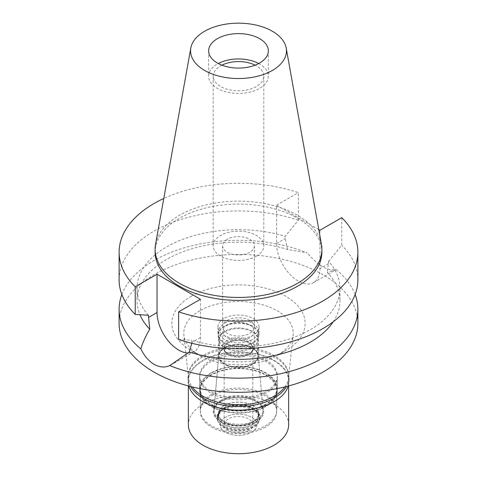 <?xml version="1.0" encoding="UTF-8"?>
<svg xmlns="http://www.w3.org/2000/svg" width="477" height="477" viewBox="0 0 477 477"><rect width="100%" height="100%" fill="white"/><g stroke="black" fill="none" stroke-linecap="round" stroke-linejoin="round"><path stroke-width="0.36" stroke-dasharray="2.38 1.79" d="M258.725 63.519A29.842 17.232 180 0 1 268.342 76.189A29.842 17.232 180 0 1 259.601 88.376A29.842 17.232 180 0 1 227.076 92.109A29.842 17.232 180 0 1 208.658 76.189A29.842 17.232 180 0 1 217.399 64.007A29.842 17.232 180 0 1 218.275 63.519M221.894 65.164A25.311 14.614 0 0 0 220.607 65.862A25.311 14.614 0 0 0 213.189 76.189A25.311 14.614 0 0 0 228.817 89.694A25.311 14.614 0 0 0 256.393 86.522A25.311 14.614 0 0 0 263.811 76.189A25.311 14.614 0 0 0 255.106 65.164M256.393 256.131A25.311 14.614 180 0 1 228.817 259.297A25.311 14.614 180 0 1 213.189 245.798A25.311 14.614 180 0 1 220.607 235.465A25.311 14.614 180 0 1 248.183 232.299A25.311 14.614 180 0 1 263.811 245.798A25.311 14.614 180 0 1 256.393 256.131M227.273 239.317A15.878 9.164 0 0 0 222.622 245.798A15.878 9.164 0 0 0 232.424 254.265A15.878 9.164 0 0 0 249.727 252.279A15.878 9.164 0 0 0 254.378 245.798A15.878 9.164 0 0 0 244.576 237.325A15.878 9.164 0 0 0 227.273 239.317M227.273 320.413A15.878 9.164 180 0 1 244.576 318.427A15.878 9.164 180 0 1 254.378 326.894A15.878 9.164 180 0 1 249.727 333.375A15.878 9.164 180 0 1 232.424 335.361A15.878 9.164 180 0 1 222.622 326.894A15.878 9.164 180 0 1 227.273 320.413M223.981 318.511A20.535 11.853 0 0 0 217.965 326.894A20.535 11.853 0 0 0 230.641 337.847A20.535 11.853 0 0 0 253.019 335.277A20.535 11.853 0 0 0 259.035 326.894A20.535 11.853 0 0 0 246.359 315.941A20.535 11.853 0 0 0 223.981 318.511M253.019 343.076A20.535 11.853 180 0 1 230.641 345.646A20.535 11.853 180 0 1 217.965 334.693A20.535 11.853 180 0 1 223.981 326.31A20.535 11.853 180 0 1 246.359 323.74A20.535 11.853 180 0 1 259.035 334.693A20.535 11.853 180 0 1 253.019 343.076M224.488 326.602A19.819 11.442 0 0 0 218.681 334.693A19.819 11.442 0 0 0 230.916 345.265A19.819 11.442 0 0 0 252.512 342.784A19.819 11.442 0 0 0 258.319 334.693A19.819 11.442 0 0 0 246.084 324.121A19.819 11.442 0 0 0 224.488 326.602M252.512 363.862A19.819 11.442 180 0 1 230.916 366.342A19.819 11.442 180 0 1 218.681 355.776A19.819 11.442 180 0 1 218.704 355.21A19.819 11.442 180 0 1 224.488 347.685A19.819 11.442 180 0 1 245.631 345.098A19.819 11.442 180 0 1 258.295 355.21A19.819 11.442 180 0 1 258.319 355.776A19.819 11.442 180 0 1 252.512 363.862M221.197 400.149A24.47 14.131 180 0 1 247.301 396.953A24.47 14.131 180 0 1 262.94 409.439A24.47 14.131 180 0 1 255.803 420.13A24.47 14.131 180 0 1 228.578 423.051A24.47 14.131 180 0 1 214.06 409.439A24.47 14.131 180 0 1 221.197 400.149M211.49 394.545A38.202 22.055 0 0 0 200.298 410.137A38.202 22.055 0 0 0 223.88 430.516A38.202 22.055 0 0 0 265.51 425.734A38.202 22.055 0 0 0 276.702 410.137A38.202 22.055 0 0 0 253.12 389.763A38.202 22.055 0 0 0 211.49 394.545M265.51 404.287A38.202 22.055 180 0 1 223.88 409.069A38.202 22.055 180 0 1 200.298 388.695A38.202 22.055 180 0 1 211.49 373.097A38.202 22.055 180 0 1 253.12 368.316A38.202 22.055 180 0 1 276.702 388.695A38.202 22.055 180 0 1 265.51 404.287M211.067 372.853A38.798 22.401 0 0 0 199.702 388.695A38.798 22.401 0 0 0 223.653 409.385A38.798 22.401 0 0 0 265.933 404.532A38.798 22.401 0 0 0 277.298 388.695A38.798 22.401 0 0 0 253.347 368A38.798 22.401 0 0 0 211.067 372.853M265.933 391.665A38.798 22.401 180 0 1 223.653 396.524A38.798 22.401 180 0 1 199.702 375.828A38.798 22.401 180 0 1 211.067 359.986A38.798 22.401 180 0 1 253.347 355.132A38.798 22.401 180 0 1 277.298 375.828A38.798 22.401 180 0 1 265.933 391.665M284.817 386.907A50.139 28.948 0 0 0 288.543 377.617A50.139 28.948 0 0 0 259.112 349.438A50.139 28.948 0 0 0 203.047 355.359A50.139 28.948 0 0 0 188.457 377.617A50.139 28.948 0 0 0 192.183 386.907M199.809 310.795A54.712 31.589 0 0 0 183.889 335.087A54.712 31.589 0 0 0 199.809 355.472A54.712 31.589 0 0 0 277.191 355.472L285.634 350.595A66.655 38.482 180 0 1 285.628 350.595L277.191 355.472A54.712 31.589 180 0 0 293.111 335.087A54.712 31.589 180 0 0 260.991 304.338A54.712 31.589 180 0 0 199.809 310.795M191.372 296.175A66.655 38.482 180 0 1 285.628 296.175A66.655 38.482 180 0 1 285.634 350.595A66.655 38.482 180 0 1 191.366 350.595A66.655 38.482 180 0 1 191.372 296.175M357.881 323.388A119.381 68.921 0 0 0 284.185 259.709A119.381 68.921 0 0 0 154.083 274.651A119.381 68.921 0 0 0 119.119 323.388M121.862 294.536A119.381 68.921 180 0 1 154.083 260.49A119.381 68.921 180 0 1 307.224 252.87L287.673 249.537A101.476 58.588 0 0 0 166.747 259.357A101.476 58.588 0 0 0 137.024 300.784A101.476 58.588 0 0 0 139.94 314.725M200.429 299.258L200.429 337.567A30.683 17.715 60 0 1 194.073 351.615A30.683 17.715 60 0 1 188.117 353.046M191.79 343.267L191.802 340.292A101.476 58.588 180 0 0 310.253 329.708A101.476 58.588 180 0 0 339.976 288.281L339.976 300.784A101.476 58.588 0 0 0 327.264 272.397L336.112 269.547C328.027 271.449 318.397 265.892 307.224 252.87M339.976 288.281A101.476 58.588 180 0 0 328.587 261.318L327.264 272.397M318.791 229.574L276.571 205.199L276.571 243.508A30.683 17.715 -120 0 0 298.268 281.084A30.683 17.715 -120 0 0 313.604 282.605A30.683 17.715 -120 0 0 319.96 268.557L319.96 230.248M287.673 249.537L285.198 238.524L285.198 236.27L298.387 220.213L298.387 192.607A119.381 68.921 180 0 0 163.796 198.468M336.112 269.547A119.381 68.921 180 0 1 355.138 294.536M333.232 321.778A101.476 58.588 0 0 0 339.976 300.784M178.613 339.463L191.802 340.292M276.571 205.199L298.387 192.607M321.886 252.232A83.386 48.141 0 0 0 270.411 207.751A83.386 48.141 0 0 0 179.537 218.186A83.386 48.141 0 0 0 155.114 252.232M148.413 315.243A101.476 58.588 180 0 1 137.024 288.281A101.476 58.588 180 0 1 166.747 246.853A101.476 58.588 180 0 1 285.198 236.27M298.387 220.213A119.381 68.921 0 0 0 154.083 231.101A119.381 68.921 0 0 0 119.119 279.838M328.587 261.318L341.776 245.267L341.776 217.655M357.881 279.838A119.381 68.921 0 0 0 341.776 245.267M155.556 244.343A83.386 48.141 180 0 1 179.537 215.264A83.386 48.141 180 0 1 266.393 203.935A83.386 48.141 180 0 1 321.444 244.343M252.512 339.469A19.819 11.442 180 0 1 230.916 341.949A19.819 11.442 180 0 1 218.681 331.378A19.819 11.442 180 0 1 224.488 323.287A19.819 11.442 180 0 1 246.084 320.806A19.819 11.442 180 0 1 258.319 331.378A19.819 11.442 180 0 1 252.512 339.469M224.488 331.282A19.819 11.442 0 0 0 218.681 339.374A19.819 11.442 0 0 0 224.488 347.459A19.819 11.442 0 0 0 252.512 347.459L252.512 347.459A19.819 11.442 0 0 0 258.319 339.374A19.819 11.442 0 0 0 246.084 328.802A19.819 11.442 0 0 0 224.488 331.282M227.356 324.944A15.759 9.099 0 0 0 222.741 331.378A15.759 9.099 0 0 0 232.472 339.785A15.759 9.099 0 0 0 249.644 337.811A15.759 9.099 0 0 0 254.259 331.378A15.759 9.099 0 0 0 244.528 322.971A15.759 9.099 0 0 0 227.356 324.944M249.644 353.213A15.759 9.099 180 0 1 227.356 353.213A15.759 9.099 180 0 1 222.741 346.779A15.759 9.099 180 0 1 227.356 340.345A15.759 9.099 180 0 1 244.528 338.372A15.759 9.099 180 0 1 254.259 346.779A15.759 9.099 180 0 1 249.644 353.213L248.797 353.701A14.566 8.407 0 0 0 253.066 347.757A14.566 8.407 0 0 0 244.075 339.988A14.566 8.407 0 0 0 228.203 341.806A14.566 8.407 0 0 0 223.934 347.757A14.566 8.407 0 0 0 228.203 353.701A14.566 8.407 0 0 0 248.797 353.701L249.644 353.213M248.797 354.673A14.566 8.407 180 0 1 232.925 356.498A14.566 8.407 180 0 1 223.934 348.729A14.566 8.407 180 0 1 228.203 342.784A14.566 8.407 180 0 1 244.075 340.96A14.566 8.407 180 0 1 253.066 348.729A14.566 8.407 180 0 1 248.797 354.673M228.37 342.88A14.328 8.27 0 0 0 224.172 348.729A14.328 8.27 0 0 0 233.02 356.373A14.328 8.27 0 0 0 248.63 354.578A14.328 8.27 0 0 0 252.828 348.729A14.328 8.27 0 0 0 243.98 341.085A14.328 8.27 0 0 0 228.37 342.88M248.63 430.606A14.328 8.27 180 0 1 233.02 432.4A14.328 8.27 180 0 1 224.172 424.757A14.328 8.27 180 0 1 228.37 418.907A14.328 8.27 180 0 1 243.98 417.119A14.328 8.27 180 0 1 252.828 424.757A14.328 8.27 180 0 1 248.63 430.606M225.502 417.256A18.382 10.613 0 0 0 220.738 427.487A18.382 10.613 0 0 0 233.73 435.006A18.382 10.613 0 0 0 251.498 432.263A18.382 10.613 0 0 0 256.262 427.487A18.382 10.613 0 0 0 247.682 415.562A18.382 10.613 0 0 0 225.502 417.256A18.382 10.613 180 0 1 247.682 415.562A18.382 10.613 180 0 1 256.262 427.487A18.382 10.613 180 0 1 251.498 432.263A18.382 10.613 180 0 1 233.73 435.006A18.382 10.613 180 0 1 220.738 427.487A18.382 10.613 180 0 1 225.502 417.256M223.641 410.292A21.012 12.128 0 0 0 217.488 418.866A21.012 12.128 0 0 0 218.198 421.99A21.012 12.128 0 0 0 233.044 430.582A21.012 12.128 0 0 0 253.359 427.446A21.012 12.128 0 0 0 258.802 421.99A21.012 12.128 0 0 0 259.512 418.866A21.012 12.128 0 0 0 246.543 407.662A21.012 12.128 0 0 0 223.641 410.292M223.641 408.771A21.012 12.128 180 0 1 253.359 408.771A21.012 12.128 180 0 1 259.512 417.351A21.012 12.128 180 0 1 253.359 425.925A21.012 12.128 180 0 1 230.457 428.555A21.012 12.128 180 0 1 217.488 417.351A21.012 12.128 180 0 1 223.641 408.771L224.405 408.336A19.939 11.508 0 0 0 218.561 416.475A19.939 11.508 0 0 0 230.868 427.106A19.939 11.508 0 0 0 252.595 424.613A19.939 11.508 0 0 0 258.439 416.475A19.939 11.508 0 0 0 252.595 408.336A19.939 11.508 0 0 0 224.405 408.336L223.641 408.771M224.405 405.587A19.939 11.508 180 0 1 246.132 403.095A19.939 11.508 180 0 1 258.439 413.726A19.939 11.508 180 0 1 252.595 421.865A19.939 11.508 180 0 1 230.868 424.363A19.939 11.508 180 0 1 218.561 413.726A19.939 11.508 180 0 1 224.405 405.587M221.113 401.491A24.589 14.197 0 0 0 213.94 410.828A24.589 14.197 0 0 0 228.531 424.512A24.589 14.197 0 0 0 255.887 421.573A24.589 14.197 180 0 0 263.06 410.828A24.589 14.197 180 0 0 247.348 398.283A24.589 14.197 180 0 0 221.113 401.491M218.657 355.806A19.867 11.472 0 0 1 224.452 348.264L224.822 348.049A19.342 11.168 0 0 0 219.158 355.943A19.342 11.168 0 0 0 231.101 366.258A19.342 11.168 0 0 0 252.178 363.838A19.342 11.168 0 0 0 257.842 355.943A19.342 11.168 0 0 0 252.178 348.049A19.342 11.168 0 0 0 224.822 348.049L224.452 348.264A19.867 11.472 180 0 1 252.548 348.264A19.867 11.472 180 0 1 258.343 355.806A19.867 11.472 180 0 1 252.548 364.488A19.867 11.472 0 0 1 230.445 366.861A19.867 11.472 0 0 1 218.657 355.806L213.94 410.828M224.822 331.867A19.342 11.168 180 0 1 245.899 329.446A19.342 11.168 180 0 1 257.842 339.761A19.342 11.168 180 0 1 252.178 347.655L252.178 347.655A19.342 11.168 180 0 1 224.822 347.655A19.342 11.168 180 0 1 219.158 339.761A19.342 11.168 180 0 1 224.822 331.867M252.512 347.459L252.178 347.655L252.512 347.459M288.233 386.042A50.496 29.157 0 0 0 288.996 380.992A50.496 29.157 0 0 0 257.824 354.059A50.496 29.157 0 0 0 202.791 360.379A50.496 29.157 0 0 0 188.004 380.992A50.496 29.157 0 0 0 188.767 386.042M202.922 401.682A50.139 28.948 180 0 1 188.361 381.284A50.139 28.948 180 0 1 203.047 360.815A50.139 28.948 180 0 1 257.687 354.542A50.139 28.948 180 0 1 288.639 381.284A50.139 28.948 180 0 1 273.953 401.753M190.532 386.501A50.496 29.157 180 0 1 188.004 377.385A50.496 29.157 180 0 1 202.791 356.772A50.496 29.157 180 0 1 257.824 350.452A50.496 29.157 180 0 1 288.996 377.385A50.496 29.157 180 0 1 286.468 386.501M211.067 361.548A38.798 22.401 0 0 0 199.702 377.385A38.798 22.401 0 0 0 223.653 398.08A38.798 22.401 0 0 0 265.933 393.227A38.798 22.401 0 0 0 277.298 377.385A38.798 22.401 0 0 0 253.347 356.689A38.798 22.401 0 0 0 211.067 361.548M265.933 406.482A38.798 22.401 180 0 1 223.653 411.335A38.798 22.401 180 0 1 199.702 390.645A38.798 22.401 180 0 1 211.067 374.803A38.798 22.401 180 0 1 253.347 369.949A38.798 22.401 180 0 1 277.298 390.645A38.798 22.401 180 0 1 265.933 406.482M211.49 375.047A38.202 22.055 0 0 0 200.298 390.645A38.202 22.055 0 0 0 223.88 411.019A38.202 22.055 0 0 0 265.51 406.237A38.202 22.055 0 0 0 276.702 390.645A38.202 22.055 0 0 0 253.12 370.265A38.202 22.055 0 0 0 211.49 375.047M265.51 427.1A38.202 22.055 180 0 1 223.88 431.876A38.202 22.055 180 0 1 200.298 411.502A38.202 22.055 180 0 1 211.49 395.904A38.202 22.055 180 0 1 253.12 391.128A38.202 22.055 180 0 1 276.702 411.502A38.202 22.055 180 0 1 265.51 427.1M220.642 401.193A25.257 14.584 0 0 0 220.642 421.811A25.257 14.584 0 0 0 256.358 421.811A25.257 14.584 0 0 0 256.358 401.193A25.257 14.584 0 0 0 220.642 401.193M224.148 405.557A20.296 11.716 0 0 0 218.204 413.839A20.296 11.716 0 0 0 230.731 424.667A20.296 11.716 0 0 0 252.852 422.127A20.296 11.716 0 0 0 258.796 413.839A20.296 11.716 0 0 0 246.269 403.017A20.296 11.716 0 0 0 224.148 405.557M224.148 407.799A20.296 11.716 180 0 1 252.852 407.799A20.296 11.716 180 0 1 258.796 416.081A20.296 11.716 180 0 1 252.852 424.369A20.296 11.716 180 0 1 230.731 426.909A20.296 11.716 180 0 1 218.204 416.081A20.296 11.716 180 0 1 224.148 407.799L223.391 408.234L224.148 407.799M223.391 408.234L223.391 408.234A21.37 12.336 0 0 0 217.13 416.958A21.37 12.336 0 0 0 230.319 428.358A21.37 12.336 0 0 0 253.609 425.687A21.37 12.336 0 0 0 259.87 416.958A21.37 12.336 0 0 0 253.609 408.234A21.37 12.336 0 0 0 223.391 408.234M223.391 409.338A21.37 12.336 180 0 1 246.681 406.666A21.37 12.336 180 0 1 259.87 418.061A21.37 12.336 180 0 1 259.148 421.239A21.37 12.336 180 0 1 253.609 426.79A21.37 12.336 180 0 1 232.955 429.98A21.37 12.336 180 0 1 217.852 421.239A21.37 12.336 180 0 1 217.13 418.061A21.37 12.336 180 0 1 223.391 409.338M288.639 424.757A50.139 28.948 0 0 0 257.687 398.015A50.139 28.948 0 0 0 203.047 404.287A50.139 28.948 0 0 0 188.361 424.757M200.429 337.567L191.802 342.552M328.587 263.572L319.96 268.557M276.571 243.508L285.198 238.524M208.658 50.848L208.658 76.189M268.342 50.848L268.342 76.189M213.189 76.189L213.189 245.798M263.811 76.189L263.811 245.798M222.622 245.798L222.622 326.894M254.378 245.798L254.378 326.894M217.965 326.894L217.965 334.693M259.035 326.894L259.035 334.693M218.681 334.693L218.681 355.776M258.319 334.693L258.319 355.776M258.295 355.21L262.94 409.439M218.704 355.21L214.06 409.439M200.298 388.695L200.298 410.137M276.702 388.695L276.702 410.137M199.702 375.828L199.702 388.695M277.298 375.828L277.298 388.695M188.457 377.617L183.889 335.087M288.543 377.617L293.111 335.087M199.809 355.472L191.366 350.595M194.073 351.615L172.322 364.172M313.604 282.605L335.361 270.042M137.024 288.281L137.024 300.784M218.681 331.378L218.681 339.374M258.319 331.378L258.319 339.374M222.741 331.378L222.741 346.779M254.259 331.378L254.259 346.779M228.203 353.701L227.356 353.213M223.934 347.757L223.934 348.729M253.066 347.757L253.066 348.729M224.172 348.729L224.172 424.757M252.828 348.729L252.828 424.757M217.852 421.239L218.198 421.99M259.148 421.239L258.802 421.99M259.512 417.351L259.512 418.866M217.488 417.351L217.488 418.866M252.595 408.336L253.359 408.771M258.439 413.726L258.439 416.475M218.561 413.726L218.561 416.475M258.343 355.806L263.06 410.828M252.178 348.049L252.548 348.264M257.842 339.761L257.842 355.943M219.158 339.761L219.158 355.943M224.822 347.655L224.488 347.459M288.996 377.385L288.996 380.992M188.004 377.385L188.004 380.992M199.702 377.385L199.702 390.645M277.298 377.385L277.298 390.645M200.298 390.645L200.298 411.502M276.702 390.645L276.702 411.502M258.796 413.839L258.796 416.081M218.204 413.839L218.204 416.081M252.852 407.799L253.609 408.234M259.87 416.958L259.87 418.061M217.13 416.958L217.13 418.061M188.361 381.284L188.361 385.935M288.639 381.284L288.639 385.935"/><path stroke-width="0.72" d="M217.399 38.667A29.842 17.232 0 0 0 208.658 50.848A29.842 17.232 0 0 0 227.076 66.768A29.842 17.232 0 0 0 259.601 63.036A29.842 17.232 0 0 0 268.342 50.848A29.842 17.232 0 0 0 249.924 34.928A29.842 17.232 0 0 0 217.399 38.667M218.275 63.519A29.842 17.232 180 0 1 258.725 63.519M255.106 65.164A25.311 14.614 0 0 0 221.894 65.164M192.183 386.907A50.139 28.948 0 0 0 273.953 396.298A50.139 28.948 0 0 0 284.817 386.907M318.791 229.574L319.96 230.248L341.776 217.655A119.381 68.921 180 0 1 357.881 252.232L357.881 279.838A119.381 68.921 0 0 1 322.917 328.575A119.381 68.921 0 0 1 178.613 339.463L178.613 311.857L200.429 299.258L157.04 274.209L135.224 286.802A119.381 68.921 180 0 1 119.119 252.232L119.119 279.838A119.381 68.921 0 0 0 135.224 314.415L148.413 315.243L149.736 329.172C145.211 337.09 142.259 343.667 140.888 348.908A119.381 68.921 180 0 1 119.119 309.227L119.119 323.388A119.381 68.921 0 0 0 192.815 387.062A119.381 68.921 0 0 0 322.917 372.12A119.381 68.921 0 0 0 357.881 323.388L357.881 309.227A119.381 68.921 180 0 1 322.917 357.965A119.381 68.921 180 0 1 169.776 365.585L189.327 352.032L191.79 343.267M119.119 309.227A119.381 68.921 180 0 1 121.862 294.536M140.888 348.908C144.304 355.961 148.699 361.101 154.083 364.327C159.58 367.379 164.809 367.803 169.776 365.585M188.117 353.046A30.683 17.715 60 0 1 178.732 350.094A30.683 17.715 60 0 1 157.04 312.518L157.04 274.209M139.94 314.725A101.476 58.588 0 0 0 149.736 329.172M355.138 294.536A119.381 68.921 180 0 1 357.881 309.227M189.327 352.032A101.476 58.588 0 0 0 310.253 342.212A101.476 58.588 0 0 0 333.232 321.778M357.881 252.232A119.381 68.921 180 0 1 322.917 300.963A119.381 68.921 180 0 1 178.613 311.857M119.119 252.232A119.381 68.921 180 0 1 154.083 203.494A119.381 68.921 180 0 1 163.796 198.468M155.114 249.304L155.114 252.232A83.386 48.141 0 0 0 206.589 296.706A83.386 48.141 0 0 0 297.463 286.272A83.386 48.141 0 0 0 321.886 252.232L321.886 249.304A83.386 48.141 180 0 1 297.463 283.35A83.386 48.141 180 0 1 206.589 293.784A83.386 48.141 180 0 1 155.114 249.304A83.386 48.141 180 0 1 155.556 244.343L190.812 47.992A47.944 27.678 180 0 1 204.597 31.279A47.944 27.678 180 0 1 254.533 24.762A47.944 27.678 180 0 1 286.188 47.992A47.944 27.678 180 0 1 272.403 70.423A47.944 27.678 180 0 1 217.894 75.837A47.944 27.678 180 0 1 190.812 47.992M135.224 286.802L135.224 314.415M286.188 47.992L321.444 244.343A83.386 48.141 180 0 1 321.886 249.304M188.767 386.042A50.496 29.157 0 0 0 202.791 401.61A50.496 29.157 0 0 0 274.209 401.61L273.953 401.753A50.139 28.948 180 0 1 203.047 401.753A50.139 28.948 180 0 1 202.922 401.682M273.953 401.753L274.209 401.61A50.496 29.157 0 0 0 288.233 386.042M286.468 386.501A50.496 29.157 180 0 1 274.209 398.003A50.496 29.157 180 0 1 190.532 386.501M188.361 385.935L188.361 424.757A50.139 28.948 0 0 0 219.313 451.504A50.139 28.948 0 0 0 273.953 445.226A50.139 28.948 0 0 0 288.639 424.757L288.639 385.935M148.413 317.497L157.04 312.518"/></g></svg>
